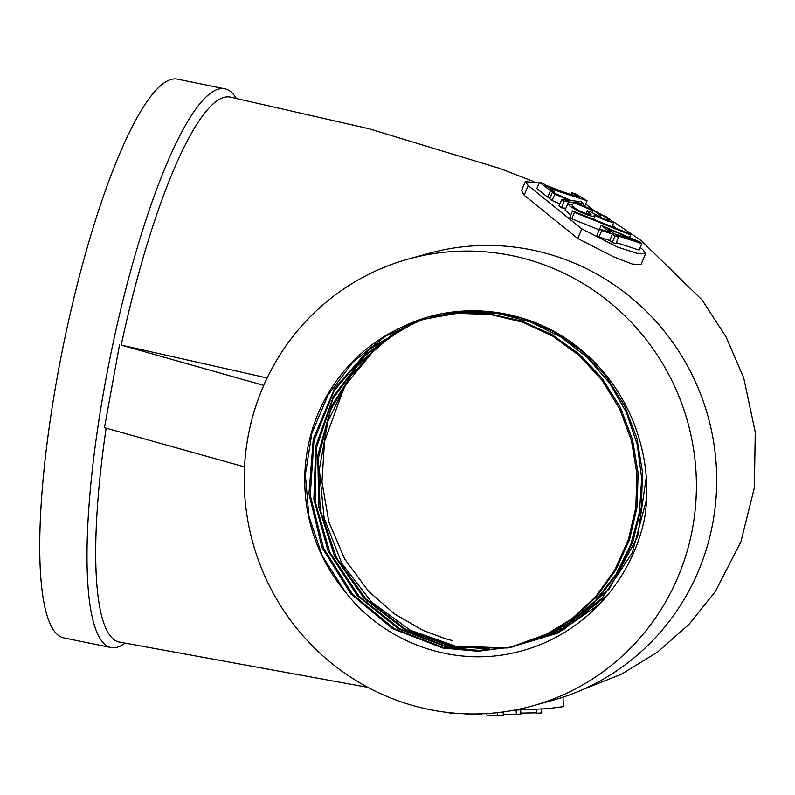 <?xml version="1.0" encoding="UTF-8"?>
<svg xmlns="http://www.w3.org/2000/svg" width="795" height="795" viewBox="0 0 795 795"><rect width="100%" height="100%" fill="white"/><g stroke="black" fill="none" stroke-linecap="round" stroke-linejoin="round"><path stroke-width="1.19" d="M640.184 247.503L642.678 249.461L645.699 253.466L641.078 264.397L632.363 264.099L613.621 256.855L577.736 238.5L524.144 195.212L521.6 190.661M263.751 385.396L121.218 345.1A278.061 57.339 -78.5 0 1 230.311 97.129L368.82 128.711L499.846 168.441L533.803 181.628M367.856 687.347L119.041 642.012A278.061 57.339 -78.5 0 1 106.132 428.167M121.218 345.1L266.067 377.724M125.034 643.225L124.308 643.731A285.107 58.79 -78.5 0 1 110.883 647.528A285.107 58.79 -78.5 0 1 110.326 356.428A285.107 58.79 -78.5 0 1 224.975 88.851A285.107 58.79 -78.5 0 1 235.827 97.606L236.304 98.351M119.489 345.02L104.463 427.7L244.522 466.904M570.77 215.008L565.156 210.019M599.261 229.854L571.744 218.814L569.806 217.303L572.519 210.894L628.577 233.372L630.564 234.923L629.511 237.397M601.199 225.323L639.23 241.65L641.813 243.658L616.055 235.26L618.57 237.208L615.857 243.618L612.269 242.445L609.755 240.497L599.003 236.989L596.926 235.37L599.639 228.96L610.391 232.468L601.199 225.323L599.659 228.97M641.813 243.658L639.101 250.067L616.274 242.624M645.699 253.466L636.944 253.327L617.745 247.136L581.811 228.881L528.208 185.593L525.366 181.638L539.199 183.039M545.251 184.967L562.482 191.734M585.677 203.977L600.772 216.051M612.508 225.482L616.135 228.384M561.727 199.495L564.182 201.413L573.662 202.437L592.891 210.814L590.586 209.025L574.954 202.327L583.699 203.669L581.234 201.751L571.148 200.519L552.406 192.261L554.821 194.139L569.896 200.648L561.727 199.495L559.014 205.905L561.469 207.823L565.861 208.29M552.406 192.261L549.693 198.671L552.108 200.539L559.869 203.888M539.527 182.254L550.458 190.75L554.304 192.002L549.892 188.574L587.058 200.698L576.127 194.149L571.963 192.787L579.326 197.23L547.785 186.934L543.373 183.506L539.527 182.254L536.814 188.663L547.745 197.16L550.021 197.895M110.883 647.528L63.64 637.878A285.107 58.79 -78.5 0 1 57.439 376.045A285.107 58.79 -78.5 0 1 177.722 79.202L224.975 88.851M507.846 647.836L452.762 646.484L406.007 629.511L366.028 599.082L336.543 557.921L320.176 509.784L318.179 458.983L330.601 409.912L356.418 366.753L393.575 333.383M599.698 604.041L557.663 633.188L508.701 647.726M506.634 647.985L456.757 646.116L489.432 648.799M381.302 342.416L349.045 377.993L327.898 421.459L319.352 469.358L324.092 518.012L341.85 563.476L371.414 601.934L410.409 630.286L455.595 646.216L489.501 649.177M508.522 647.736L562.8 630.246L607.807 594.889M397.927 330.68L359.042 363.106L331.595 406.016L317.791 455.406L318.755 506.962L334.556 556.103L363.961 598.158L404.208 629.272L451.6 646.643L508.562 647.726M507.24 647.985L448.529 647.051L399.994 628.885L359.062 596.23L329.806 552.267L315.108 501.337L316.261 448.42L333.045 398.543L363.951 356.408L406.136 326.159M646.454 499.727L632.293 552.793L602.212 598.108L559.422 630.902L508.442 647.746M509.963 647.498L564.917 627.434L609.278 588.966L637.58 536.834L646.226 477.447M408.829 324.857L365.571 354.292L333.532 396.208L315.754 446.263L313.876 499.558L328.106 551.044L357.273 595.624L398.424 628.805L447.356 647.229L478.64 650.419L509.893 647.488L541.385 637.928L570.323 622.068L595.525 600.613L615.926 574.388L630.783 544.476L639.478 512.01L641.684 478.282L637.262 444.634L626.381 412.406L609.517 382.942L587.316 357.442L560.684 336.861L530.613 322.035L498.316 313.508L465.055 311.729L432.162 316.718M344.801 591.232A169.792 165.241 74.5 0 1 402.031 327.152C457.97 299.129 529.4 307.804 578.571 347.892C628.557 387.026 654.841 454.978 644.616 518.101C631.478 583.053 580.906 636.507 518.201 651.771C455.853 668.138 385.019 643.831 344.97 591.44A169.792 165.241 74.5 0 1 344.801 591.232L322.263 555.864L308.887 516.164L305.34 474.446L311.888 433.196L328.097 394.936L353.03 361.973L385.178 336.345L422.592 319.58L455.267 313.24L488.587 313.677L521.242 320.892L551.899 334.566L579.366 354.153L602.531 378.867L620.478 407.706L632.492 439.526L638.117 473.045L637.093 506.902L629.511 539.765L615.648 570.293L596.081 597.293L571.565 619.643L543.124 636.477L511.891 647.07L478.123 651.045L444.176 647.786L394.28 628.706L352.622 594.352L323.575 548.252L310.249 495.275L313.946 440.837L334.248 390.564L369.109 349.611L414.99 322.214M419.81 320.415L453.051 312.425L487.255 311.61L521.003 317.94L552.853 331.187L581.473 350.754L605.661 375.836L624.393 405.361L636.875 438.095L642.579 472.618L641.277 507.478L633.029 541.166L618.212 572.291L597.452 599.519L571.645 621.74L541.872 637.978L509.406 647.597M417.117 321.409L370.222 348.16L334.407 388.825L313.28 439.108L308.947 493.864L321.965 547.407L350.913 594.014L392.7 628.746L442.954 648.054L478.043 651.294L512.944 646.802L543.681 635.94L571.575 619.027L595.594 596.767L614.764 569.985L628.388 539.755L635.851 507.23L636.875 473.691L631.439 440.539L619.712 409.057L602.203 380.437L579.525 355.792L552.605 336.066L522.434 322.124L490.247 314.432L457.334 313.339L424.898 318.914L402.031 327.162M429.052 709.458A231.882 225.661 74.5 0 1 244.443 490.098A231.882 225.661 74.5 0 1 408.461 259.021A231.882 225.661 74.5 0 1 687.784 422.334A231.882 225.661 74.5 0 1 532.143 706A231.882 225.661 74.5 0 1 429.052 709.458M408.461 259.021L428.763 253.406A231.882 225.661 74.5 0 1 712.916 522.285A231.882 225.661 74.5 0 1 552.445 700.375L532.143 706M459.43 646.613L459.619 645.987M524.144 195.212L528.208 185.593M577.736 238.5L581.811 228.881M592.891 210.814L592.027 212.861M583.699 203.669L582.844 205.686M554.821 194.139L552.108 200.539M564.182 201.413L561.469 207.823M573.662 202.437L572.519 205.13M635.791 240.756A56.405 8.497 -157.1 0 1 631.965 239.176L607.112 228.304L613.979 233.641L635.781 240.776M618.57 237.208L614.982 236.036L612.269 242.445M614.982 236.036L612.468 234.088L609.755 240.497M612.468 234.088L601.716 230.58L599.003 236.989M601.716 230.58L599.639 228.96M630.564 234.923L574.457 212.404L571.744 218.814M574.457 212.404L572.519 210.894M572.658 205.18L572.261 205.498L573.901 207.604L579.257 210.824L586.283 213.686L591.033 214.471L587.217 210.794L590.933 212.007L604.836 219.43L609.348 220.285L608.076 218.814L601.278 214.849L605.601 216.26L613.829 222.342L608.086 221.457L593.984 215.097L594.799 216.429L594.213 216.677L588.916 215.515L578.233 211.162L570.085 206.303L567.869 203.609L572.658 205.18L572.311 205.994M587.217 210.794L586.034 213.607M601.278 214.849L600.106 217.641M554.304 192.002L553.906 192.917M550.458 190.75L547.745 197.16M587.058 200.698L584.623 206.452M571.963 192.787L571.207 194.576M514.534 710.094L547.387 708.663L563.367 706.646L562.999 697.165M449.086 712.936L457.204 713.354M476.563 713.93L476.593 714.735L463.167 713.711M476.593 714.735L481.283 714.447L481.253 713.821M486.868 713.552L486.938 715.242L497.441 715.798L497.312 712.658M497.441 715.798L503.295 715.43L503.156 711.942M503.245 714.129L516.333 714.327L516.164 710.054M516.333 714.327L520.864 714.039L520.705 709.935M520.824 713.075L536.396 712.847M541.524 709.031L541.683 712.926L536.406 713.254L536.257 709.319M541.683 712.926L541.604 709.031M582.069 689.841L621.501 674.21L657.495 652.139L689.027 624.353L715.301 591.609L740.831 541.961L754.366 487.832L755.25 432.102L743.693 377.764L726.054 336.911L702.114 299.993L641.098 240.517L613.8 221.944M602.858 215.365L593.08 209.83M511.891 647.09L512.944 646.842M378.817 344.493L344.672 386.072L324.489 441.543L321.975 482.018L328.852 521.977L344.732 559.114L368.552 591.271L394.529 613.939L422.97 630.356L445.468 638.753L452.464 640.601M525.366 181.638L521.55 190.641M593.567 219.331L594.769 216.469M565.086 210.119L567.799 203.709M611.981 226.724L613.839 222.342"/></g></svg>
